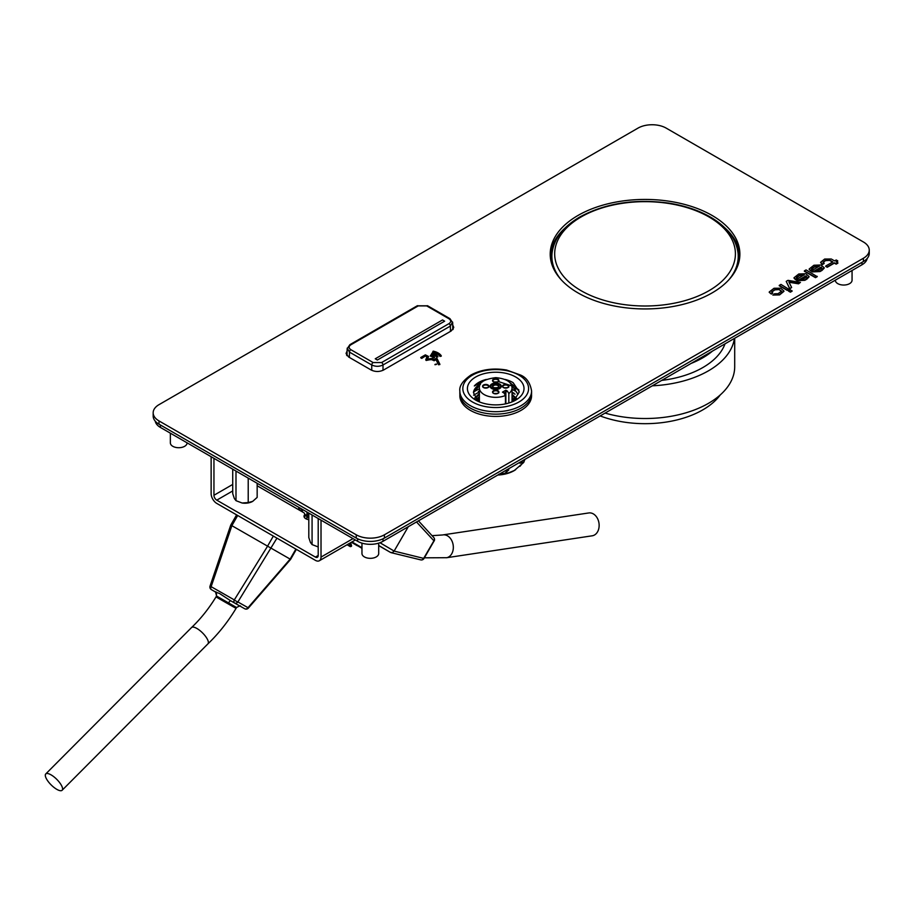 <?xml version="1.0" encoding="UTF-8"?>
<svg xmlns="http://www.w3.org/2000/svg" width="915" height="915" viewBox="0 0 915 915"><rect width="100%" height="100%" fill="white"/><g stroke="black" fill="none" stroke-linecap="round" stroke-linejoin="round"><path stroke-width="1.37" d="M232.719 469.178L232.719 493.62L234.354 498.538L235.99 500.677L235.99 471.076M248.217 478.122L248.217 502.575L242.109 503.01L235.99 500.677M257.161 483.292L257.161 497.405L252.689 501.374L248.217 502.575M242.109 503.01A10.957 6.325 -0 0 0 252.689 501.374M308.801 513.098L308.801 537.54L310.437 542.458L312.072 544.597L312.072 514.996M318.18 546.93A10.957 6.325 -0 0 0 318.203 546.93L312.072 544.597M230.809 525.061L290.57 559.351M290.192 559.042L248.022 607.697L237.889 601.956A2.985 0.583 -148.2 0 1 236.139 601.155A2.985 0.583 -148.2 0 1 234.309 599.908L210.095 586.069M228.395 602.894L230.374 600.583L219.554 593.515L215.54 592.028L216.626 596.088L236.562 607.514C239.639 605.856 240.942 605.456 240.473 606.325M237.706 515.488L231.895 525.622L211.182 586.561A2.985 1.727 120 0 0 210.77 588.437A2.985 1.727 120 0 0 211.376 589.626L215.574 592.039C216.18 591.284 216.489 592.611 216.512 596.02L216.02 596.889L222.986 600.926L236.059 608.384L236.562 607.514M267.557 546.209L234.309 599.908A2.985 1.727 -60 0 0 233.897 601.795A2.985 1.727 -60 0 0 234.514 602.974L244.66 608.727A2.985 2.436 -60.5 0 0 244.66 608.727L234.549 602.996A2.985 2.985 0 0 0 234.537 602.996A2.985 1.727 -60 0 1 234.514 602.974L230.328 600.56L234.503 602.974A2.985 2.436 119.5 0 1 234.514 602.985A2.985 2.436 119.5 0 0 237.889 601.956L276.948 538.157M62.106 786.82A11.552 3.946 44.9 0 1 62.129 790.263A11.552 3.946 44.9 0 1 51.148 784.898A11.552 3.946 44.9 0 1 45.75 773.953A11.552 3.946 44.9 0 1 53.916 776.812A11.552 3.946 44.9 0 1 62.106 786.82M216.02 596.889C208.86 608.612 200.717 618.826 191.578 627.518A11.552 3.946 44.9 0 1 191.578 627.518A11.552 3.946 44.9 0 1 199.756 630.435A11.552 3.946 44.9 0 1 207.911 640.409A11.552 3.946 44.9 0 1 207.934 643.851A11.552 3.946 44.9 0 1 207.911 643.874L62.129 790.263M378.696 545.615L390.511 552.431L392.489 552.568L394.113 551.093L408.284 526.708M433.721 537.482A2.985 2.631 137.5 0 1 433.859 540.879L423.725 558.299A2.985 2.631 103.7 0 1 420.671 559.866A2.985 2.985 0 0 0 424.011 558.47L423.691 558.287M347.06 544.745L350.353 546.655L351.497 546.278L351.44 545.271M350.228 542.915L351.497 546.278M446.554 557.738L592.211 535.801A11.552 8.567 -98.6 0 0 598.97 523.094A11.552 8.567 -98.6 0 0 588.78 512.949L442.963 534.898A11.552 8.567 -98.6 0 0 442.62 534.966L432.052 535.664M446.406 557.75A11.552 8.567 -98.6 0 0 446.692 557.704A11.552 8.567 -98.6 0 0 453.131 544.86A11.552 8.567 -98.6 0 0 442.963 534.898M308.801 519.651A5.982 3.454 180 0 1 304.02 516.277A5.982 3.454 180 0 1 304.443 515.008A3.98 2.299 -0 0 0 304.718 514.173A3.98 2.299 -0 0 0 303.551 512.549L257.161 485.762M315.389 557.086A3.98 2.299 -120 0 0 317.379 557.281A3.98 2.299 -120 0 0 318.203 555.462L315.389 557.086L216.764 500.15A3.98 2.299 60 0 1 213.95 495.267L213.95 458.346M304.718 514.173L304.718 517.421A3.98 2.299 180 0 1 304.661 517.81M355.34 539.976L319.369 560.735A7.972 4.598 -120 0 1 315.389 560.346L216.764 503.41A7.972 4.598 60 0 1 211.136 493.643L211.136 456.711M319.369 560.735A7.972 4.598 -120 0 0 321.016 557.086L321.016 520.155M318.203 555.462L318.203 518.531M307.337 516.655L304.718 515.122L307.349 516.655A2.139 1.739 -59.8 0 0 307.349 516.655A2.139 1.739 -59.8 0 0 307.337 516.655L308.801 517.524M308.801 517.478L304.718 515.111M298.748 509.769L298.748 507.299M299.514 510.215L299.514 507.745M299.091 509.975L299.091 507.493M308.801 517.33L304.718 514.973M308.801 516.643L304.718 514.287M357.216 545.706L351.383 542.252M361.963 548.325L351.554 542.149M351.966 541.92L361.963 547.719L351.966 541.92M301.172 508.694L301.172 511.176M301.584 508.946L301.595 511.416M306.948 515.568L306.948 512.034M308.492 512.926L306.948 515.58M302.453 511.908L302.453 509.438M442.528 319.953L444.644 321.176L377.369 360.018L375.253 358.794L442.528 319.953M377.369 360.018L444.644 321.176M377.369 360.041L375.253 358.794M712.453 351.097A81.687 47.157 180 0 1 691.191 363.381M725.012 343.846A81.687 47.157 180 0 1 661.728 380.388M734.699 338.253L734.699 366.755A89.659 51.766 180 0 1 605.078 413.088M734.413 338.424A89.659 51.766 180 0 1 652.326 385.81M720.231 394.96A81.687 47.157 180 0 1 600.171 415.925M524.741 459.479L523.712 462.475L514.322 470.493L508.706 472.826L498.904 474.13M504.92 473.375A29.474 17.019 180 0 1 499.418 474.096M523.712 462.475L524.901 459.387M523.712 461.926L519.926 463.265L520.681 461.823M506.372 470.081L508.706 469.212L508.706 470.047L504.92 473.261M497.783 475.034A25.906 14.949 0 0 0 514.024 470.71A25.906 14.949 0 0 0 515.694 469.647M508.706 472.826A27.484 15.864 180 0 1 498.503 474.622M506.784 473.192L498.732 474.496M521.401 464.477A27.484 15.864 180 0 1 519.926 466.341M516.266 389.069L511.988 386.965M479.563 386.324L475.365 388.143M517.947 394.262L511.245 384.643M478.03 401.308L473.444 392.615L480.203 384.609M498.366 381.544L512.377 386.096L518.027 394.262M473.444 392.615A22.315 12.879 180 0 1 480.569 383.968M459.845 390.991L459.845 393.439A35.868 20.702 0 0 0 481.988 412.562A35.868 20.702 0 0 0 521.07 408.079A35.868 20.702 0 0 0 531.581 393.439L531.581 390.991A35.868 20.702 180 0 1 521.07 405.631A35.868 20.702 180 0 1 481.988 410.126A35.868 20.702 180 0 1 459.845 390.991C459.124 386.004 462.841 380.674 470.973 374.99C481.37 369.431 493.254 367.784 506.613 370.037L520.566 375.059C526.537 377.575 530.208 382.882 531.581 390.991M475.709 377.003A28.296 16.333 180 0 1 516.369 377.392A28.296 16.333 180 0 1 515.717 400.107A28.296 16.333 180 0 1 475.709 400.107A28.296 16.333 180 0 1 475.709 377.003M512.045 398.894L514.344 400.656M514.539 400.507A22.315 12.879 0 0 0 512.045 398.654M482.445 381.829L474.325 385.97A23.904 13.805 180 0 1 486.357 379.428M505.069 379.428A23.904 13.805 180 0 1 513.166 382.699L519.285 391.929L513.567 401.228M479.38 393.519L474.759 397.945M474.965 398.242L479.38 394.64M512.045 395.474L516.174 399.054M476.441 399.969L479.38 397.899M515.134 400.027L512.045 397.602M479.38 396.778L475.869 399.375M516.643 398.551L512.045 394.354M514.79 400.312A22.715 13.119 0 0 0 512.045 398.311M474.325 385.97L484.847 380.171M508.271 381.258L518.919 390.076M508.706 470.047L504.451 471.191M515.122 390.968L512.045 389.355M479.437 388.692L473.547 391.929M515.042 394.171L512.045 392.615M479.38 391.963L473.547 395.177M479.38 398.471L476.841 399.626M521.321 461.457L519.926 463.265M491.767 384.003A5.582 3.225 0 0 0 490.131 386.279A5.582 3.225 0 0 0 495.713 389.493A5.582 3.225 0 0 0 501.294 386.279A5.582 3.225 0 0 0 497.851 383.305A5.582 3.225 0 0 0 491.767 384.003M502.472 392.135L505.858 390.179L507.402 391.071L504.028 393.027L502.472 392.135M505.446 403.892L505.446 395.474A16.333 9.436 180 0 1 488.37 396.332A16.333 9.436 180 0 1 479.38 387.903C478.465 382.676 483.921 379.245 495.747 377.632C506.384 378.673 511.817 382.104 512.045 387.903A16.333 9.436 180 0 1 508.832 393.53L508.832 403.023M508.832 393.53L507.402 391.071M504.028 393.027L505.446 395.474M505.858 390.179L505.858 403.801M490.154 386.519A5.582 3.225 180 0 1 491.767 384.483A5.582 3.225 180 0 1 493.997 383.705M497.428 383.705A5.582 3.225 180 0 1 501.271 386.519M500.471 386.519A4.781 2.756 180 0 1 500.494 386.771A4.781 2.756 180 0 1 499.098 388.715A4.781 2.756 180 0 1 497.428 389.344M492.327 384.323A4.781 2.756 0 0 0 490.932 386.279A4.781 2.756 0 0 0 495.713 389.035A4.781 2.756 0 0 0 500.494 386.279A4.781 2.756 0 0 0 497.543 383.728A4.781 2.756 0 0 0 492.327 384.323M493.997 389.344A4.781 2.756 180 0 1 490.932 386.771A4.781 2.756 180 0 1 490.955 386.519M459.879 394.262L459.856 395.452A35.868 20.702 0 0 0 470.356 410.355A35.868 20.702 0 0 0 509.644 414.792A35.868 20.702 0 0 0 531.569 395.452L531.546 394.262M478.316 391.517A29.783 17.202 180 0 1 479.38 391.094M514.001 393.164A30.287 17.488 0 0 0 512.045 392.375M515.637 399.581L514.459 397.945M434.991 364.41L436.535 364.033L434.991 364.41M434.991 364.73L436.535 364.364L434.991 364.73M804.354 270.909L815.482 277.668L817.221 276.673L806.081 269.902L804.354 270.909L815.482 277.668L817.221 276.673L806.081 269.902L804.354 271.24L815.482 277.668L817.221 276.33L815.482 277.337L804.354 270.909M863.417 258.247L384.414 534.795L384.414 538.054A19.924 11.506 180 0 1 356.244 538.054L159.004 424.183A19.924 11.506 180 0 1 153.171 416.05L153.171 412.791A19.924 11.506 0 0 0 159.004 420.923L159.004 424.183A19.924 11.506 180 0 1 153.171 416.05L153.171 412.791A19.924 11.506 0 0 0 159.004 420.923L159.004 424.183L356.244 538.054L356.244 534.795L159.004 420.923L356.244 534.795A19.924 11.506 0 0 0 384.414 534.795L384.414 538.054A19.924 11.506 180 0 1 356.244 538.054L356.244 534.795A19.924 11.506 0 0 0 384.414 534.795L863.417 258.247A19.924 11.506 0 0 0 869.25 250.115A19.924 11.506 0 0 0 863.417 241.983L666.177 128.111A19.924 11.506 0 0 0 638.007 128.111L159.004 404.659A19.924 11.506 0 0 0 153.171 412.791A19.924 11.506 0 0 1 159.004 404.659L638.007 128.111A19.924 11.506 0 0 1 666.177 128.111L863.417 241.983A19.924 11.506 0 0 1 869.25 250.115A19.924 11.506 0 0 1 863.417 258.247L863.417 261.507L384.414 538.054L863.417 261.507L863.417 258.247M724.566 227.595A94.84 54.751 180 0 1 739.846 255.811A94.84 54.751 180 0 0 724.566 227.595M550.247 255.811A94.84 54.751 180 0 1 565.539 227.595A94.84 54.751 180 0 0 550.247 255.811M452.799 328.336L453.291 329.011L452.799 328.336M346.533 355.043L347.025 354.357L346.533 355.043M869.25 253.375A19.924 11.506 180 0 1 863.417 261.507A19.924 11.506 180 0 0 869.25 253.375L869.25 250.115L869.25 253.375M712.11 215.471A94.84 54.751 180 0 1 739.88 254.187A94.84 54.751 180 0 1 645.052 308.938A94.84 54.751 180 0 1 550.212 254.187A94.84 54.751 180 0 1 608.75 203.599A94.84 54.751 180 0 1 712.11 215.471A94.84 54.751 180 0 1 739.88 254.187A94.84 54.751 180 0 1 645.052 308.938A94.84 54.751 180 0 1 550.212 254.187A94.84 54.751 180 0 1 608.75 203.599A94.84 54.751 180 0 1 712.11 215.471M452.742 325.019L453.76 327.387L451.198 330.967L383.568 370.015C379.439 371.97 375.31 371.97 371.17 370.015L348.626 356.999L346.064 353.419L347.082 351.051L346.064 353.419L348.626 356.999L371.17 370.015C375.31 371.97 379.439 371.97 383.568 370.015L451.198 330.967L453.76 327.387L452.742 325.019M788.49 290.753L790.366 292.171L792.104 291.176L790.228 289.758L788.49 290.753L790.366 292.171L792.104 291.176L790.228 289.758L788.49 291.096L790.366 292.171L792.104 290.833L790.366 291.839L788.49 290.753M814.59 270.817L821.087 267.077L821.807 268.129L821.087 267.409L814.59 271.16L821.087 267.077L821.842 267.958L818.49 270.348L814.59 270.817L821.087 267.077L821.842 267.958L818.49 270.348L814.59 270.817M820.012 271.561L824.209 267.775L820.995 264.995L813.938 265.236L809.169 269.01L810.564 270.497L812.291 269.502L810.564 270.84L809.169 269.353L810.564 270.84L812.291 269.845L811.571 268.77L814.705 266.539L819.36 266.048L811.342 270.943L812.417 271.572L820.012 271.217L824.209 267.775L820.995 264.995L813.938 265.236L809.169 269.01L810.564 270.497L814.705 266.539L819.36 266.048L811.342 270.943L820.012 271.561L822.025 270.405L824.209 268.106L820.012 271.561L812.417 271.904L811.342 271.286L812.417 271.904L820.012 271.561M811.616 268.93L814.705 266.883L819.291 266.356L814.705 266.883L811.616 268.93M779.237 285.411L787.22 290.352L788.959 289.357L780.964 284.405L779.237 285.411L787.22 290.352L788.959 289.357L780.964 284.405L779.237 285.743L787.22 290.352L788.959 289.014L787.22 290.021L779.237 285.411M441.27 356.152L439.955 356.415A12.021 6.943 0 0 0 432.692 352.218L432.692 351.898A12.021 6.943 0 0 1 439.955 356.095A12.021 6.943 0 0 0 432.692 351.898L432.692 352.218A12.021 6.943 0 0 1 439.955 356.415L441.27 355.821A13.416 7.743 0 0 0 433.161 351.143A13.416 7.743 0 0 1 441.27 355.821L439.955 356.095L441.27 356.152M434.568 357.548L433.264 357.834A5.09 2.939 0 0 0 430.302 356.118L430.302 355.798A5.09 2.939 0 0 1 433.264 357.502A5.09 2.939 0 0 0 430.302 355.798L430.302 356.118A5.09 2.939 0 0 1 433.264 357.834L434.568 357.216A6.485 3.74 0 0 0 430.793 355.043A6.485 3.74 0 0 1 434.568 357.216L433.264 357.502L434.568 357.548M428.495 356.759L425.361 354.86L420.774 357.502L421.758 358.394L425.647 355.832L421.758 358.074L420.774 357.822L421.758 358.394L425.647 355.832L427.008 356.621L425.647 355.832L421.758 358.394L420.774 357.822L425.361 354.86L428.495 356.438L427.454 359.115L428.495 356.759M439.863 364.547L438.525 364.765L435.998 359.675L434.156 360.75L431.697 359.652L425.727 359.904L426.218 360.453L425.727 359.904L426.218 360.453L431.697 359.332L426.218 360.121L431.697 359.332L434.156 360.75L431.697 359.332L434.156 360.75L435.998 359.355L434.156 360.418L435.998 359.355L438.525 364.765L439.863 364.216L436.878 358.2L433.87 359.446L431.903 358.463L427.454 359.115L431.903 358.463L433.87 359.446L436.878 358.2L439.863 364.216L438.525 364.765L439.863 364.547M426.905 356.884L425.647 356.152L426.905 356.884M425.738 359.858L427.008 356.621L425.738 359.858M771.311 293.704L772.718 292.892L771.654 291.919L774.902 289.529L778.997 289.254L781.524 291.199L778.036 293.704L774.49 293.761L773.289 294.973L779.569 294.573L783.926 291.016L780.678 288.214L774.044 288.259L769.229 291.988L771.071 293.841L772.718 292.892L771.654 291.919L774.902 289.529L778.997 289.254L781.524 291.199L778.036 293.704L774.49 293.761L773.289 294.973L779.569 294.573L783.926 291.016L780.678 288.214L774.044 288.259L769.229 291.988L771.311 294.047L772.718 293.235L771.311 293.704M771.688 292.091L774.902 289.861L778.997 289.586L781.501 291.37L778.997 289.586L774.902 289.861L771.688 292.091M772.843 295.053L779.569 294.916L783.926 291.347L779.569 294.916L772.843 295.053M769.229 292.331L771.311 294.047L769.229 292.331M799.436 279.567L805.932 275.827L806.653 276.879L805.932 276.158L799.436 279.91L805.932 275.827L806.687 276.707L803.336 279.098L799.436 279.567L805.932 275.827L806.687 276.707L803.336 279.098L799.436 279.567M804.857 280.31L809.054 276.524L805.841 273.745L798.784 273.985L794.014 277.76L795.41 279.247L797.137 278.252L795.41 279.59L794.014 278.103L795.41 279.59L797.137 278.595L796.416 277.519L799.55 275.289L804.205 274.797L796.187 279.693L797.262 280.322L804.857 279.967L809.054 276.524L805.841 273.745L798.784 273.985L794.014 277.76L795.41 279.247L799.55 275.289L804.205 274.797L796.187 279.693L804.857 280.31L806.87 279.155L809.054 276.856L804.857 280.31L797.262 280.653L796.187 280.036L797.262 280.653L804.857 280.31M796.462 277.68L799.55 275.632L804.136 275.106L799.55 275.632L796.462 277.68M825.719 266.379L827.24 266.917L834.377 262.799L836.15 263.817L837.888 262.822L836.116 261.793L837.74 260.855L836.219 259.974L834.594 260.912L831.278 259.002L824.644 259.048L820.629 262.308L822.471 264.161L824.118 263.211L823.054 262.239L825.49 260.306L829.596 260.032L832.856 261.919L825.719 266.036L827.24 266.917L834.377 262.799L836.15 263.817L837.888 262.822L836.116 261.793L837.74 260.855L836.219 259.974L834.594 260.912L831.278 259.002L824.644 259.048L820.629 262.308L822.471 264.161L824.118 263.211L823.054 262.239L825.49 260.306L829.596 260.032L832.856 261.919L825.719 266.036L827.24 267.249L834.377 263.131L836.15 264.161L837.888 263.154L836.15 264.161L834.377 263.131L827.24 267.249L825.719 266.379M836.402 261.964L837.74 261.187L836.402 261.964M820.629 262.651L822.471 264.504L824.118 263.543L822.471 264.504L820.629 262.651M823.088 262.399L825.49 260.649L829.596 260.375L832.558 262.09L829.596 260.375L825.49 260.649L823.088 262.399M800.431 282.392L787.975 280.356L786.214 281.374L789.737 288.9L791.624 287.482L788.867 281.889L798.555 283.822L800.431 282.392L787.975 280.356L786.214 281.374L789.737 288.9L791.624 287.482L788.867 281.889L798.555 283.478L800.431 282.392L798.555 283.822L800.431 282.392M789.737 288.568L791.624 287.482L789.737 288.9L786.214 281.374L789.737 288.568M789.05 282.255L798.36 283.787L789.05 282.255M437.896 356.839L436.592 357.125A8.876 5.124 0 0 0 431.525 354.197L431.525 353.876A8.876 5.124 0 0 1 436.592 356.804A8.876 5.124 0 0 0 431.525 353.876L431.525 354.197A8.876 5.124 0 0 1 436.592 357.125L437.896 356.507A10.271 5.925 0 0 0 432.029 353.121A10.271 5.925 0 0 1 437.896 356.507L436.592 356.804L437.896 356.839M835.326 280.162L835.326 280.219A8.372 4.827 -0 0 0 843.687 285.045A8.372 4.827 -0 0 0 852.059 280.219L852.059 270.497M170.362 433.172L170.362 442.883A8.372 4.827 -0 0 0 178.722 447.721A8.372 4.827 -0 0 0 187.095 442.883L187.095 442.837M361.963 543.144L361.963 553.506A8.372 4.827 -0 0 0 370.323 558.333A8.372 4.827 -0 0 0 378.696 553.506L378.696 543.144M867.168 258.499A17.934 10.351 180 0 1 862.01 264.755L383.008 541.303A17.934 10.351 180 0 1 357.651 541.303L160.411 427.431A17.934 10.351 180 0 1 155.253 421.175M248.354 608.063L248.022 607.697A2.985 2.436 -60.5 0 1 244.66 608.727A2.985 2.985 0 0 0 248.388 608.086L290.604 559.374L296.357 549.355M295.877 549.08L290.169 559.031M273.345 536.076L267.535 546.198M236.608 514.859L230.763 525.05L210.05 586.08A2.985 2.985 0 0 0 211.376 589.626A2.985 1.727 120 0 0 211.388 589.626L215.54 592.028M307.36 516.666L306.09 518.885M378.696 545.477L390.511 552.431M416.508 521.962L434.145 541.051A2.985 2.985 0 0 0 433.71 537.471M349.175 543.521L350.353 546.655M434.065 541.005L424.011 558.47L394.113 551.093M394.125 551.07L379.954 542.721M216.764 500.15L232.719 490.943M232.719 484.435L213.95 495.267M352.996 538.626L321.016 557.086M304.443 517.535L304.443 515.008M304.718 515.031L308.801 517.455L304.718 515.031M371.742 370.312L371.742 364.971L349.45 352.103L349.37 357.422M450.454 331.39L450.374 326.072L383.008 364.971L383.008 370.312M350.857 349.679L373.148 362.546L381.601 362.546L448.968 323.647C451.278 322.023 451.278 320.399 448.968 318.763L426.676 305.896L418.224 305.896L350.857 344.795C348.546 346.419 348.546 348.043 350.857 349.679A1.99 1.155 -60 0 0 349.45 352.103L347.22 348.1M452.605 322.08L450.374 326.072A1.99 1.155 60 0 0 448.968 323.647M381.601 362.546A1.99 1.155 60 0 1 383.008 364.971C379.245 366.732 375.493 366.732 371.742 364.971A1.99 1.155 -60 0 1 373.148 362.546M448.968 318.763A1.99 1.155 -60 0 1 449.963 318.672L427.671 305.804L417.229 305.804A1.99 1.155 60 0 1 418.224 305.896M417.229 305.804L349.862 344.692A1.99 1.155 60 0 1 350.857 344.795M426.676 305.896A1.99 1.155 -60 0 1 427.671 305.804M581.151 216.935A90.356 52.166 0 0 0 581.151 290.718A90.356 52.166 0 0 0 708.942 290.718A90.356 52.166 0 0 0 708.942 216.935A90.356 52.166 0 0 0 581.151 216.935M561.204 279.773A93.17 53.791 180 0 1 552.054 252.986L551.665 256.612A93.559 54.019 0 0 0 551.745 264.012M738.348 264.012A93.559 54.019 0 0 0 738.428 256.612L738.039 252.986A93.17 53.791 180 0 1 728.889 279.773M550.544 258.808A94.554 54.591 180 0 1 552.774 248.766M737.318 248.766A94.554 54.591 180 0 1 739.549 258.808M472.472 375.139A32.871 18.975 0 0 0 487.203 406.889A32.871 18.975 0 0 0 527.463 383.637A32.871 18.975 0 0 0 472.472 375.139M493.459 379.222A3.191 1.841 180 0 1 498.789 380.045A3.191 1.841 180 0 1 494.889 382.298A3.191 1.841 180 0 1 493.459 379.222M483.497 384.975A3.191 1.841 180 0 1 488.827 385.798A3.191 1.841 180 0 1 484.927 388.051A3.191 1.841 180 0 1 483.497 384.975M503.422 384.975A3.191 1.841 180 0 1 508.751 385.798A3.191 1.841 180 0 1 504.851 388.051A3.191 1.841 180 0 1 503.422 384.975M493.459 390.728A3.191 1.841 180 0 1 498.789 391.551A3.191 1.841 180 0 1 494.889 393.805A3.191 1.841 180 0 1 493.459 390.728M497.817 381.91A2.791 1.613 0 0 0 498.503 380.846A2.791 1.613 0 0 0 496.776 379.359A2.791 1.613 0 0 0 493.745 379.714A2.791 1.613 0 0 0 492.922 380.846A2.791 1.613 0 0 0 493.608 381.91M487.855 387.663A2.791 1.613 0 0 0 488.541 386.599A2.791 1.613 0 0 0 486.814 385.112A2.791 1.613 0 0 0 483.783 385.467A2.791 1.613 0 0 0 482.96 386.599A2.791 1.613 0 0 0 483.646 387.663M497.817 393.416A2.791 1.613 0 0 0 498.503 392.352A2.791 1.613 0 0 0 496.776 390.865A2.791 1.613 0 0 0 493.745 391.22A2.791 1.613 0 0 0 492.922 392.352A2.791 1.613 0 0 0 493.608 393.416M507.779 387.663A2.791 1.613 0 0 0 508.466 386.599A2.791 1.613 0 0 0 506.738 385.112A2.791 1.613 0 0 0 503.707 385.467A2.791 1.613 0 0 0 502.884 386.599A2.791 1.613 0 0 0 503.57 387.663M497.817 387.663A2.791 1.613 0 0 0 498.503 386.599A2.791 1.613 0 0 0 496.776 385.112A2.791 1.613 0 0 0 493.745 385.467A2.791 1.613 0 0 0 492.922 386.599A2.791 1.613 0 0 0 493.608 387.663M493.459 384.975A3.191 1.841 180 0 1 498.789 385.798A3.191 1.841 180 0 1 494.889 388.051A3.191 1.841 180 0 1 493.459 384.975M862.01 264.755L862.01 262.319M383.008 538.786L383.008 541.303M357.651 541.303L357.651 538.786M160.411 424.995L160.411 427.431M307.68 516.849L306.422 519.034M191.555 627.541L45.75 773.953M207.911 643.874C218.559 633.66 227.938 621.823 236.059 608.384M391.094 552.66L420.717 559.877M350.525 542.744L351.554 545.466M418.452 520.841L433.756 537.528M446.692 557.704L424.388 557.818M449.963 318.672L452.673 322.766L452.811 329.675M349.862 344.692L347.151 348.798L347.014 355.706M552.054 252.986C554.01 238.655 563.274 226.645 579.858 216.958C605.318 203.199 634.896 198.578 668.591 203.096C685.815 205.784 700.593 210.942 712.911 218.571C727.871 228.041 736.255 239.513 738.039 252.986M479.38 387.903L479.38 401.891M512.045 387.903L512.045 401.891M492.922 385.387L492.922 386.599C491.584 388.418 500.779 387.743 498.503 386.599L498.503 385.387M492.922 380.846C491.584 382.664 500.779 381.99 498.503 380.846M482.96 386.599C481.622 388.418 490.817 387.743 488.541 386.599M502.884 386.599C501.546 388.418 510.742 387.743 508.466 386.599M492.922 391.14L492.922 392.352C491.584 394.171 500.779 393.496 498.503 392.352L498.503 391.14M512.045 399.5L513.887 400.999M479.38 399.5L477.573 400.953"/></g></svg>
